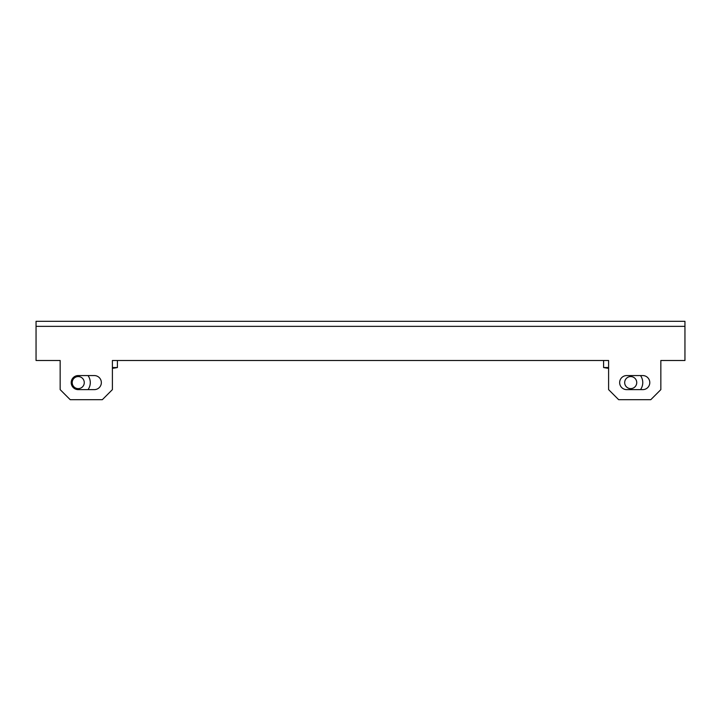 <?xml version="1.0" encoding="UTF-8"?>
<svg xmlns="http://www.w3.org/2000/svg" width="721" height="721" viewBox="0 0 721 721"><rect width="100%" height="100%" fill="white"/><g stroke="black" fill="none" stroke-linecap="round" stroke-linejoin="round"><path stroke-width="1.08" d="M112.395 368.332A60.87 60.87 0 0 0 117.415 367.53L117.415 360.5L603.585 360.5L603.585 367.53A60.87 60.87 0 0 0 608.605 368.332M642.762 375.569A7.03 7.03 0 0 1 649.792 382.599A7.03 7.03 0 0 1 642.762 389.628A7.03 7.03 0 0 0 649.792 382.599A7.03 7.03 0 0 0 642.762 375.569L626.693 375.569A7.03 7.03 0 0 0 619.654 382.599A7.03 7.03 0 0 0 626.693 389.628L642.762 389.628M94.307 375.569A7.03 7.03 0 0 1 101.346 382.599A7.03 7.03 0 0 1 94.307 389.628A7.03 7.03 0 0 0 101.346 382.599A7.03 7.03 0 0 0 94.307 375.569L78.238 375.569A7.03 7.03 0 0 0 71.208 382.599A7.03 7.03 0 0 0 78.238 389.628L94.307 389.628M618.654 399.677L650.802 399.677L660.842 389.628L660.842 360.5L684.95 360.5L684.95 321.323L36.05 321.323L36.05 360.5L60.158 360.5L60.158 389.628L70.198 399.677L102.346 399.677L112.395 389.628L112.395 360.5L608.605 360.5L608.605 389.628L618.654 399.677M608.605 367.53L603.585 367.53M73.191 385.897A6.029 6.029 0 0 1 74.939 377.552A6.029 6.029 0 0 1 83.285 379.3A6.029 6.029 0 0 1 81.536 387.646A6.029 6.029 0 0 1 73.191 385.897M90.125 384.599A12.05 12.05 0 0 0 88.025 375.569A12.05 12.05 0 0 1 88.025 389.628M117.415 367.53L112.395 367.53M625.666 385.897A6.029 6.029 0 0 1 627.414 377.552A6.029 6.029 0 0 1 635.751 379.3A6.029 6.029 0 0 1 634.002 387.646A6.029 6.029 0 0 1 625.666 385.897M640.5 375.569A12.05 12.05 0 0 1 640.5 389.628M36.05 326.352L684.95 326.352"/></g></svg>
